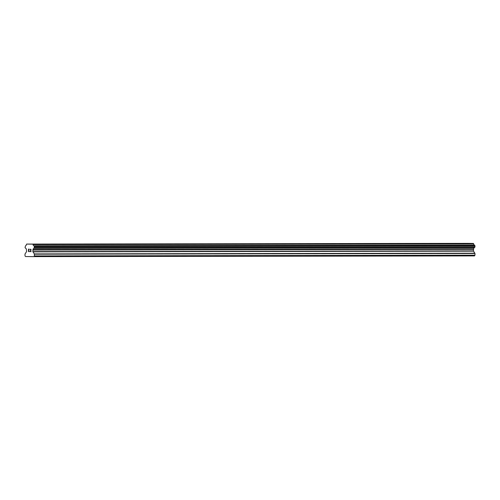<?xml version="1.0" encoding="UTF-8"?>
<svg xmlns="http://www.w3.org/2000/svg" width="500" height="500" viewBox="0 0 500 500"><rect width="100%" height="100%" fill="white"/><g stroke="black" fill="none" stroke-linecap="round" stroke-linejoin="round"><path stroke-width="0.75" d="M28.569 249.281L29.444 249.294L28.569 249.281L28.562 250.256L29.038 250.425L28.562 250.425L29.038 250.425M28.562 250.425L28.556 251.4L29.431 251.569L28.438 251.556L28.45 249.119L29.444 249.294M28.456 249.119L28.444 251.556L29.431 251.569M30.463 249.144L31.119 249.869L30.256 251.419L31.188 251.594L30.013 251.581L31 249.85L30.781 249.312L30.244 249.762M30.469 249.306L31.006 249.85L30.019 251.581L31.188 251.594M33.106 244.644A1.344 0.938 89.9 0 0 33.906 245.8L34.444 246.619L33.9 248.381A1.344 0.938 89.9 0 0 33.081 249.525L32.844 251.6L34.331 253.912L34.394 255.912L33.888 256.625L31.556 256.6L25.5 256.525L25 255.8L25.006 254.069L26.6 251.525L26.381 249.444A1.344 0.938 89.9 0 0 25.581 248.281L25.044 247.469L25.594 245.7A1.344 0.938 89.9 0 0 26.406 244.562L26.625 244.088L32.894 244.169L33.106 244.644L473.663 243.925L473.45 243.45L467.181 243.375L26.625 244.088M33.888 256.625L474.444 255.912L474.95 255.2L474.963 253.469L473.394 250.881L473.638 248.806A1.344 0.938 89.9 0 1 474.45 247.669L475 245.9L474.462 245.087A1.344 0.938 89.9 0 1 473.663 243.925M31.556 256.6L32.287 256.6M34.394 255.912L474.95 255.2M32.994 249.688L473.55 248.975M33.081 249.525L473.638 248.806M32.894 244.169L473.45 243.45M27.094 256.544L27.825 256.544M34.406 254.188L474.963 253.469M34.331 253.912L474.881 253.2M32.919 251.869L473.475 251.156M32.844 251.6L473.394 250.881M32.85 250.05L473.406 249.338M32.931 249.781L473.488 249.069M33.9 248.381L474.45 247.669M34.013 248.3L474.569 247.587M34.381 247.787L474.938 247.069M34.438 247.581L474.994 246.869M34.444 246.619L475 245.9M34.388 246.412L474.944 245.7M34.025 245.888L474.581 245.169M33.906 245.8L474.462 245.087M33.05 244.394L473.606 243.681"/></g></svg>
